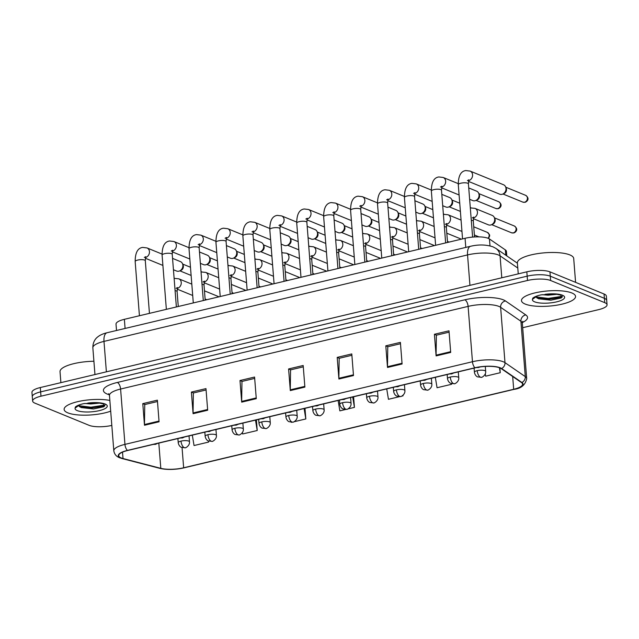 <?xml version="1.0" encoding="UTF-8"?>
<svg xmlns="http://www.w3.org/2000/svg" width="639" height="639" viewBox="0 0 639 639"><rect width="100%" height="100%" fill="white"/><g stroke="black" fill="none" stroke-linecap="round" stroke-linejoin="round"><path stroke-width="0.96" d="M116.514 330.491L116.018 324.149A16.949 4.761 -4.5 0 1 124.365 319.324L465.064 238.291A16.949 4.761 -4.5 0 1 489.45 238.978L505.377 249.929A16.949 4.761 -4.5 0 1 506.431 251.415L506.783 255.888M67.83 412.85A27.118 7.612 175.5 0 0 110.691 411.165A27.118 7.612 175.5 0 1 67.83 412.85A27.118 7.612 175.5 0 1 64.124 409.423A27.118 7.612 175.5 0 0 67.83 412.85M525.194 304.068A27.118 7.612 175.5 0 0 555.89 305.33A27.118 7.612 175.5 0 0 575.555 296.392A27.118 7.612 175.5 0 0 571.849 292.974A27.118 7.612 175.5 0 0 541.153 291.711A27.118 7.612 175.5 0 0 521.488 300.649A27.118 7.612 175.5 0 0 525.194 304.068A27.118 7.612 175.5 0 0 555.89 305.33A27.118 7.612 175.5 0 0 575.555 296.392A27.118 7.612 175.5 0 0 571.849 292.974A27.118 7.612 175.5 0 0 541.153 291.711A27.118 7.612 175.5 0 0 521.488 300.649A27.118 7.612 175.5 0 0 525.194 304.068M121.194 457.939A18.076 5.072 -4.5 0 1 118.726 455.655A18.076 5.072 -4.5 0 1 127.64 450.511L475.152 367.856A18.076 5.072 -4.5 0 1 501.168 368.591L521.472 382.553A18.076 5.072 -4.5 0 1 522.59 384.135A18.076 5.072 -4.5 0 1 513.684 389.279L183.649 467.78A18.076 5.072 -4.5 0 1 160.804 468.339L123.015 458.53A18.076 5.072 -4.5 0 1 121.194 457.939M120.803 458.027A18.531 5.2 175.5 0 0 122.672 458.634L160.461 468.443A18.531 5.2 175.5 0 0 183.88 467.868L513.908 389.375A18.531 5.2 175.5 0 0 521.895 382.481L501.591 368.511A18.531 5.2 175.5 0 0 474.929 367.76L127.409 450.415A18.531 5.2 175.5 0 0 120.803 458.027M522.686 327.703L598.695 309.619A16.949 4.761 175.5 0 0 607.05 304.795L606.371 296.145A16.949 4.761 175.5 0 0 604.055 294.004L549.947 271.863L550.291 276.184A16.949 4.761 175.5 0 0 527.167 276.16L40.64 391.875A16.949 4.761 175.5 0 0 32.293 396.699A16.949 4.761 175.5 0 1 40.64 391.875L527.167 276.16A16.949 4.761 175.5 0 1 550.291 276.184L604.398 298.333L550.291 276.184L550.634 280.513A16.949 4.761 175.5 0 0 527.51 280.481L40.984 396.196A16.949 4.761 175.5 0 0 32.629 401.028A16.949 4.761 175.5 0 0 34.945 403.161L89.053 425.31A16.949 4.761 175.5 0 0 111.817 425.422M606.707 300.474A16.949 4.761 175.5 0 0 604.398 298.333A16.949 4.761 175.5 0 1 606.707 300.474M450.695 352.432L448.993 330.81L434.408 334.277L436.11 355.899L450.695 352.432M449.097 332.16L436.381 335.187L436.086 355.156A4.521 2.109 76.6 0 0 436.11 355.899M436.549 335.148L434.408 334.277M402.091 363.99L400.389 342.368L385.804 345.835L387.506 367.457L402.091 363.99M400.493 343.726L387.777 346.745L387.482 366.722A4.521 2.109 76.6 0 0 387.506 367.457M387.945 346.705L385.804 345.835M353.487 375.548L351.785 353.926L337.2 357.393L338.902 379.015L353.487 375.548M351.889 355.284L339.173 358.311L338.878 378.28A4.521 2.109 76.6 0 0 338.902 379.015M339.341 358.271L337.2 357.393M159.071 421.788L157.37 400.166L142.785 403.632L144.486 425.254L159.071 421.788M157.474 401.524L144.757 404.551L144.462 424.52A4.521 2.109 76.6 0 0 144.486 425.254M144.925 404.511L142.785 403.632M207.675 410.23L205.974 388.608L191.388 392.074L193.09 413.697L207.675 410.23M206.077 389.966L193.361 392.985L193.066 412.962A4.521 2.109 76.6 0 0 193.09 413.697M193.529 392.953L191.388 392.074M256.279 398.672L254.578 377.05L239.992 380.517L241.694 402.139L256.279 398.672M254.681 378.408L241.965 381.427L241.67 401.404A4.521 2.109 76.6 0 0 241.694 402.139M242.133 381.387L239.992 380.517M304.883 387.106L303.182 365.484L288.596 368.959L290.298 390.573L304.883 387.106M303.285 366.842L290.569 369.869L290.274 389.838A4.521 2.109 76.6 0 0 290.298 390.573M290.737 369.829L288.596 368.959M109.844 400.429A27.118 7.612 175.5 0 0 80.258 401.108A27.118 7.612 175.5 0 0 64.124 409.423A27.118 7.612 175.5 0 1 80.258 401.108A27.118 7.612 175.5 0 1 109.844 400.429M607.05 304.795A16.949 4.761 175.5 0 0 604.734 302.654L550.634 280.513M435.335 377.322L437.052 387.737L451.637 384.271L451.589 383.656M485.289 373.935L485.656 376.179L500.241 372.713L499.866 367.904M293.932 421.78L305.825 418.952L304.987 408.329M291.224 422.291L291.759 422.291M242.413 432.595L242.636 433.977L257.221 430.51L256.383 419.887M192.315 435.127L194.04 445.535L208.618 442.068L208.538 441.046M401.635 396.164L403.033 395.829L402.993 395.285M386.731 388.887L388.448 399.295L399.471 396.675M347.784 408.968L354.429 407.386L353.591 396.763M338.127 400.445L339.844 410.861L345.619 409.487M354.429 407.386L352.704 396.979M305.825 418.952L304.1 408.537M257.221 430.51L255.496 420.095M208.618 442.068L208.442 440.998M403.033 395.829L402.945 395.317M451.637 384.271L451.533 383.64M500.241 372.713L499.418 367.729M549.947 271.863A16.949 4.761 175.5 0 0 526.824 271.831L40.305 387.546A16.949 4.761 175.5 0 0 31.95 392.378L32.629 401.028M172.546 258.388L180.438 261.615A5.088 4.265 112.3 0 1 182.522 263.747A5.088 4.265 112.3 0 1 182.882 265.281A5.088 4.265 112.3 0 1 179.567 270.968A5.088 4.265 112.3 0 1 178.896 271.184A5.088 4.265 112.3 0 1 176.58 271.024L173.441 269.746M182.522 263.747L183.113 265.161A3.674 3.083 112.3 0 1 183.377 266.271A3.674 3.083 112.3 0 1 180.981 270.377L179.567 270.968M192.698 295.442A5.088 4.265 112.3 0 1 192.211 295.282L177.123 289.108M199.48 251.982L207.363 255.209A5.088 4.265 112.3 0 1 209.448 257.341A5.088 4.265 112.3 0 1 209.808 258.875A5.088 4.265 112.3 0 1 206.493 264.562A5.088 4.265 112.3 0 1 205.822 264.786A5.088 4.265 112.3 0 1 203.514 264.626L200.366 263.34M209.448 257.341L210.039 258.755A3.674 3.083 112.3 0 1 210.303 259.865A3.674 3.083 112.3 0 1 207.907 263.971L206.493 264.562M226.406 245.584L234.289 248.811A5.088 4.265 112.3 0 1 236.374 250.943A5.088 4.265 112.3 0 1 236.734 252.477A5.088 4.265 112.3 0 1 233.419 258.156A5.088 4.265 112.3 0 1 232.748 258.38A5.088 4.265 112.3 0 1 230.439 258.22L227.292 256.934M236.374 250.943L236.965 252.357A3.674 3.083 112.3 0 1 237.229 253.459A3.674 3.083 112.3 0 1 234.832 257.565L233.419 258.156M253.332 239.178L261.215 242.405A5.088 4.265 112.3 0 1 263.3 244.537A5.088 4.265 112.3 0 1 263.659 246.071A5.088 4.265 112.3 0 1 260.345 251.758A5.088 4.265 112.3 0 1 259.674 251.974A5.088 4.265 112.3 0 1 257.365 251.814L254.226 250.528M263.3 244.537L263.891 245.951A3.674 3.083 112.3 0 1 264.155 247.053A3.674 3.083 112.3 0 1 261.758 251.167L260.345 251.758M280.257 232.772L288.141 235.999A5.088 4.265 112.3 0 1 290.226 238.131A5.088 4.265 112.3 0 1 290.593 239.665A5.088 4.265 112.3 0 1 287.27 245.352A5.088 4.265 112.3 0 1 286.599 245.568A5.088 4.265 112.3 0 1 284.291 245.408L281.152 244.122M290.226 238.131L290.817 239.545A3.674 3.083 112.3 0 1 291.08 240.655A3.674 3.083 112.3 0 1 288.684 244.761L287.27 245.352M219.624 289.044A5.088 4.265 112.3 0 1 219.137 288.884L204.049 282.71M246.55 282.638A5.088 4.265 112.3 0 1 246.063 282.478L230.975 276.304M273.476 276.232A5.088 4.265 112.3 0 1 272.989 276.072L257.908 269.898M93.909 361.259A28.244 7.932 175.5 0 0 60.026 371.674L60.889 382.657M78.493 405.757L78.333 405.477A12.772 3.586 175.5 0 0 78.493 405.757L81.145 407.554L93.43 408.968L103.869 406.755L103.582 403.912L98.382 402.882L83.845 403.624C79.747 404.511 76.936 405.621 75.41 406.947L75.098 408.105L78.014 406.029M99.98 403.057L90.698 403.968L84.763 403.473M104.772 406.045L90.954 408.057L79.707 406.859M105.036 405.054L90.89 407.203L78.413 405.637M575.579 282.35L573.702 258.468A28.244 7.932 175.5 0 0 569.844 254.905A28.244 7.932 175.5 0 0 537.87 253.587A28.244 7.932 175.5 0 0 517.382 262.901L518.245 273.875M535.674 296.72A12.772 3.586 175.5 0 0 535.849 296.975L538.509 298.772L550.794 300.186L561.226 297.974L560.938 295.13L555.738 294.108L541.209 294.843C537.103 295.729 534.3 296.839 532.774 298.173L532.455 299.324L535.37 297.247M557.344 294.275L548.054 295.186L542.128 294.691M562.136 297.263L548.318 299.276L537.072 298.078M562.4 296.272L548.254 298.421L535.778 296.855M307.183 226.366L315.067 229.593A5.088 4.265 112.3 0 1 317.152 231.725A5.088 4.265 112.3 0 1 317.519 233.259A5.088 4.265 112.3 0 1 314.196 238.946A5.088 4.265 112.3 0 1 313.525 239.162A5.088 4.265 112.3 0 1 311.217 239.01L308.078 237.724M317.152 231.725L317.743 233.139A3.674 3.083 112.3 0 1 318.006 234.249A3.674 3.083 112.3 0 1 315.61 238.355L314.196 238.946M334.109 219.96L341.993 223.195A5.088 4.265 112.3 0 1 344.078 225.319A5.088 4.265 112.3 0 1 344.445 226.853A5.088 4.265 112.3 0 1 341.122 232.54A5.088 4.265 112.3 0 1 340.451 232.764A5.088 4.265 112.3 0 1 338.143 232.604L335.004 231.318M344.078 225.319L344.669 226.741A3.674 3.083 112.3 0 1 344.932 227.843A3.674 3.083 112.3 0 1 342.536 231.949L341.122 232.54M361.035 213.562L368.919 216.789A5.088 4.265 112.3 0 1 371.003 218.921A5.088 4.265 112.3 0 1 371.371 220.455A5.088 4.265 112.3 0 1 368.048 226.134A5.088 4.265 112.3 0 1 367.377 226.358A5.088 4.265 112.3 0 1 365.069 226.198L361.93 224.912M371.003 218.921L371.602 220.335A3.674 3.083 112.3 0 1 371.866 221.437A3.674 3.083 112.3 0 1 369.462 225.543L368.048 226.134M300.402 269.826A5.088 4.265 112.3 0 1 299.915 269.666L284.834 263.492M327.328 263.42A5.088 4.265 112.3 0 1 326.841 263.26L311.76 257.094M354.254 257.022A5.088 4.265 112.3 0 1 353.766 256.862L338.686 250.688M387.961 207.156L395.845 210.383A5.088 4.265 112.3 0 1 397.929 212.515A5.088 4.265 112.3 0 1 398.297 214.049A5.088 4.265 112.3 0 1 394.974 219.736A5.088 4.265 112.3 0 1 394.303 219.952A5.088 4.265 112.3 0 1 391.995 219.792L388.855 218.506M397.929 212.515L398.528 213.929A3.674 3.083 112.3 0 1 398.792 215.039A3.674 3.083 112.3 0 1 396.388 219.145L394.974 219.736M414.887 200.75L422.77 203.977A5.088 4.265 112.3 0 1 424.855 206.109A5.088 4.265 112.3 0 1 425.223 207.643A5.088 4.265 112.3 0 1 421.9 213.33A5.088 4.265 112.3 0 1 421.229 213.546A5.088 4.265 112.3 0 1 418.92 213.386L415.781 212.1M424.855 206.109L425.454 207.523A3.674 3.083 112.3 0 1 425.718 208.633A3.674 3.083 112.3 0 1 423.322 212.739L421.9 213.33M441.813 194.344L449.704 197.571A5.088 4.265 112.3 0 1 451.781 199.703A5.088 4.265 112.3 0 1 452.148 201.237A5.088 4.265 112.3 0 1 448.826 206.924A5.088 4.265 112.3 0 1 448.155 207.148A5.088 4.265 112.3 0 1 445.846 206.988L442.707 205.702M451.781 199.703L452.38 201.117A3.674 3.083 112.3 0 1 452.644 202.228A3.674 3.083 112.3 0 1 450.247 206.333L448.826 206.924M468.738 187.938L476.63 191.173A5.088 4.265 112.3 0 1 478.707 193.305A5.088 4.265 112.3 0 1 479.074 194.831A5.088 4.265 112.3 0 1 475.751 200.518A5.088 4.265 112.3 0 1 475.081 200.742A5.088 4.265 112.3 0 1 472.772 200.582L469.633 199.296M478.707 193.305L479.306 194.719A3.674 3.083 112.3 0 1 479.569 195.822A3.674 3.083 112.3 0 1 477.173 199.927L475.751 200.518M468.563 180.653A5.088 4.265 112.3 0 0 468.579 180.653A5.088 4.265 112.3 0 0 472.517 176.084A5.088 4.265 112.3 0 0 470.12 171.084L503.556 184.767A5.088 4.265 112.3 0 1 505.633 186.9A5.088 4.265 112.3 0 1 506 188.433A5.088 4.265 112.3 0 1 502.685 194.12A5.088 4.265 112.3 0 1 502.006 194.336A5.088 4.265 112.3 0 1 499.698 194.176L468.443 181.38M505.633 186.9L506.232 188.313A3.674 3.083 112.3 0 1 506.495 189.416A3.674 3.083 112.3 0 1 504.099 193.529L502.685 194.12M381.179 250.616A5.088 4.265 112.3 0 1 380.692 250.456L365.612 244.282M408.105 244.21A5.088 4.265 112.3 0 1 407.618 244.05L392.538 237.876M435.031 237.804A5.088 4.265 112.3 0 1 434.544 237.644L419.464 231.47M461.965 231.406A5.088 4.265 112.3 0 1 461.47 231.238L446.389 225.072M473.435 217.939A5.088 4.265 112.3 0 0 477.445 212.028A5.088 4.265 112.3 0 0 474.993 208.362L492.254 215.431A5.088 4.265 112.3 0 1 494.33 217.556A5.088 4.265 112.3 0 1 494.698 219.089A5.088 4.265 112.3 0 1 491.383 224.776A5.088 4.265 112.3 0 1 488.396 224.84L473.315 218.666M494.33 217.556L494.929 218.969A3.674 3.083 112.3 0 1 495.193 220.08A3.674 3.083 112.3 0 1 492.797 224.185L491.383 224.776M125.084 328.446L124.365 319.324M505.792 255.209L505.377 249.929M489.993 245.879L489.45 238.978M465.783 247.413L465.064 238.291M109.333 394.782A28.244 7.932 -4.5 0 1 117.32 382.465L464.841 299.811A5.647 2.636 -103.4 0 1 468.107 306.385L120.595 389.039A22.597 6.342 175.5 0 0 109.461 395.469L108.71 393.672M464.841 299.811A28.244 7.932 -4.5 0 1 503.38 299.859A28.244 7.932 -4.5 0 1 505.481 300.961L525.785 314.923A28.244 7.932 -4.5 0 1 522.351 322.543M498.939 306.416A22.597 6.342 175.5 0 0 468.107 306.385L472.469 361.73A22.597 6.342 -4.5 0 1 504.986 362.648L525.282 376.619A22.597 6.342 -4.5 0 1 526.688 378.592L522.335 323.238A22.597 6.342 175.5 0 0 520.929 321.265L500.625 307.295A22.597 6.342 175.5 0 0 498.939 306.416M127.409 450.415A5.647 2.636 76.6 0 1 124.948 444.385A22.597 6.342 -4.5 0 0 113.814 450.822C114.389 454.209 116.322 456.518 119.621 457.748L122.041 458.538A5.647 4.209 -75.4 0 0 122.672 458.634M521.895 382.481A5.647 5.12 -55.5 0 0 525.282 376.619L520.929 321.265A5.647 5.12 124.5 0 1 525.785 314.923M122.041 458.538L159.83 468.347A5.647 4.209 -75.4 0 0 160.461 468.443M501.591 368.511A5.647 5.12 -55.5 0 0 504.986 362.648L500.625 307.295A5.647 5.12 124.5 0 1 505.481 300.961M474.929 367.76A5.647 2.636 -103.4 0 1 472.469 361.73L124.948 444.385L120.595 389.039A5.647 2.636 -103.4 0 0 117.32 382.465M527.51 280.481L526.824 271.831M40.984 396.196L40.305 387.546M604.734 302.654L604.055 294.004M513.684 389.279L512.678 376.507M123.015 458.53L122.512 452.148M160.804 468.339L158.815 443.091M183.649 467.78L182.059 447.619M304.819 386.379L290.274 389.838M256.223 397.937L241.67 401.404M207.619 409.503L193.066 412.962M159.015 421.061L144.462 424.52M353.423 374.821L338.878 378.28M402.027 363.264L387.482 366.722M450.631 351.698L436.086 355.156M517.79 268.037L500.057 255.84A22.597 6.342 175.5 0 0 498.38 254.961A22.597 6.342 175.5 0 0 467.548 254.921L103.989 341.394A22.597 6.342 175.5 0 0 92.855 347.832C92.751 341.026 96.545 337.791 97.615 337.009C99.892 335.116 103.047 333.694 107.072 332.735L470.624 246.263A11.302 5.272 -103.4 0 0 467.548 254.921L469.945 285.361M106.386 371.834L103.989 341.394A11.302 5.272 -103.4 0 1 107.072 332.735M501.791 277.789L500.057 255.84A11.302 10.248 -55.5 0 0 495.904 248.403L517.406 263.204M154.414 444.137A5.647 2.636 76.6 0 0 154.646 444.249A5.647 2.636 -103.4 0 0 155.533 444.345L153.256 444.417M144.31 257.437L145.716 256.67L145.301 260.72A5.088 1.43 175.5 0 0 144.606 260.081A5.088 1.43 175.5 0 0 137.952 260.009A5.088 1.43 175.5 0 0 135.164 261.519C135.196 252.772 137.697 248.068 142.665 247.405L147.002 247.932A5.088 4.265 112.3 0 1 149.398 252.94A5.088 4.265 112.3 0 1 145.46 257.501A5.088 4.265 112.3 0 1 145.444 257.509M181.013 441.102A5.647 1.59 175.5 0 0 178.225 442.707C178.92 446.541 181.572 447.476 181.292 447.3L185.166 447.763A5.647 2.636 -103.4 0 1 184.288 447.667A5.647 2.636 76.6 0 1 181.013 441.102A5.647 1.59 175.5 0 1 188.721 441.11A5.647 1.59 175.5 0 1 189.487 441.821C189.967 445.902 185.014 448.314 185.166 447.763M176.108 288.317L177.522 287.55L177.099 291.6A5.088 1.43 175.5 0 0 176.404 290.953A5.088 1.43 175.5 0 0 175.086 290.633M174.12 278.348L178.8 278.812A5.088 4.265 112.3 0 1 181.252 282.478A5.088 4.265 112.3 0 1 177.243 288.389M204.472 290.841L218.139 296.432A3.674 3.083 112.3 0 1 218.826 296.855M181.34 437.739A5.647 2.636 76.6 0 0 181.572 437.851A5.647 2.636 -103.4 0 0 182.458 437.939L180.19 438.011M171.236 251.039L172.65 250.264L172.226 254.314A5.088 1.43 175.5 0 0 171.532 253.675A5.088 1.43 175.5 0 0 164.878 253.603A5.088 1.43 175.5 0 0 162.09 255.113C162.122 246.366 164.622 241.67 169.591 240.999L173.928 241.526A5.088 4.265 112.3 0 1 176.324 246.534A5.088 4.265 112.3 0 1 172.386 251.095A5.088 4.265 112.3 0 1 172.37 251.103M208.266 431.333A5.647 2.636 76.6 0 0 208.498 431.445A5.647 2.636 -103.4 0 0 209.384 431.533L207.116 431.605M198.162 244.633L199.576 243.858L199.152 247.908A5.088 1.43 175.5 0 0 198.457 247.269A5.088 1.43 175.5 0 0 191.804 247.197A5.088 1.43 175.5 0 0 189.016 248.707C189.048 239.968 191.548 235.264 196.516 234.601L200.854 235.128A5.088 4.265 112.3 0 1 203.25 240.128A5.088 4.265 112.3 0 1 199.312 244.697A5.088 4.265 112.3 0 1 199.296 244.697M235.192 424.927A5.647 2.636 76.6 0 0 235.424 425.039A5.647 2.636 -103.4 0 0 236.31 425.127L234.042 425.199M225.088 238.227L226.502 237.46L226.078 241.51A5.088 1.43 175.5 0 0 225.391 240.863A5.088 1.43 175.5 0 0 218.73 240.791A5.088 1.43 175.5 0 0 215.942 242.301C215.974 233.562 218.474 228.858 223.442 228.195L227.788 228.722A5.088 4.265 112.3 0 1 230.176 233.722A5.088 4.265 112.3 0 1 226.238 238.291A5.088 4.265 112.3 0 1 226.222 238.291M262.118 418.521A5.647 2.636 76.6 0 0 262.349 418.633A5.647 2.636 -103.4 0 0 263.236 418.729L260.968 418.801M252.014 231.821L253.427 231.054L253.012 235.104A5.088 1.43 175.5 0 0 252.317 234.457A5.088 1.43 175.5 0 0 245.656 234.385A5.088 1.43 175.5 0 0 242.868 235.903C242.9 227.157 245.4 222.452 250.368 221.789L254.713 222.316A5.088 4.265 112.3 0 1 257.102 227.316A5.088 4.265 112.3 0 1 253.164 231.885A5.088 4.265 112.3 0 1 253.148 231.893M207.939 434.696A5.647 1.59 175.5 0 0 205.151 436.301C205.854 440.135 208.498 441.078 208.218 440.894L212.092 441.357A5.647 2.636 -103.4 0 1 211.213 441.269A5.647 2.636 76.6 0 1 207.939 434.696A5.647 1.59 175.5 0 1 215.647 434.704A5.647 1.59 175.5 0 1 216.421 435.415C216.901 439.496 211.94 441.916 212.092 441.357M203.034 281.911L204.448 281.144L204.025 285.194A5.088 1.43 175.5 0 0 203.33 284.555A5.088 1.43 175.5 0 0 202.012 284.227M201.045 271.942L205.726 272.406A5.088 4.265 112.3 0 1 208.178 276.072A5.088 4.265 112.3 0 1 204.168 281.983M231.398 284.443L245.064 290.034A3.674 3.083 112.3 0 1 245.751 290.449M234.864 428.29A5.647 1.59 175.5 0 0 232.077 429.903C232.78 433.729 235.424 434.672 235.144 434.488L239.018 434.951A5.647 2.636 -103.4 0 1 238.139 434.863A5.647 2.636 76.6 0 1 234.864 428.29A5.647 1.59 175.5 0 1 242.572 428.298A5.647 1.59 175.5 0 1 243.347 429.017C243.826 433.09 238.866 435.51 239.018 434.951M229.96 275.513L231.374 274.738L230.951 278.788A5.088 1.43 175.5 0 0 230.264 278.149A5.088 1.43 175.5 0 0 228.938 277.821M227.971 265.536L232.66 266A5.088 4.265 112.3 0 1 235.104 269.666A5.088 4.265 112.3 0 1 231.094 275.577M258.324 278.037L271.99 283.628A3.674 3.083 112.3 0 1 272.677 284.043M261.79 421.884A5.647 1.59 175.5 0 0 259.011 423.497C259.706 427.323 262.349 428.266 262.078 428.09L265.944 428.545A5.647 2.636 -103.4 0 1 265.065 428.457A5.647 2.636 76.6 0 1 261.79 421.884A5.647 1.59 175.5 0 1 269.498 421.9A5.647 1.59 175.5 0 1 270.273 422.611C270.752 426.684 265.792 429.104 265.944 428.545M256.886 269.107L258.3 268.332L257.884 272.382A5.088 1.43 175.5 0 0 257.19 271.743A5.088 1.43 175.5 0 0 255.864 271.423M254.897 259.138L259.586 259.602A5.088 4.265 112.3 0 1 262.03 263.26A5.088 4.265 112.3 0 1 258.02 269.171M285.25 271.631L298.916 277.222A3.674 3.083 112.3 0 1 299.603 277.646M75.098 408.105A16.159 4.537 175.5 0 0 77.255 410.605A16.159 4.537 175.5 0 0 99.309 410.637A16.159 4.537 175.5 0 0 105.06 403.992A16.159 4.537 175.5 0 0 87.759 403.097M532.455 299.324A16.159 4.537 175.5 0 0 534.619 301.824A16.159 4.537 175.5 0 0 556.665 301.856A16.159 4.537 175.5 0 0 562.424 295.21A16.159 4.537 175.5 0 0 545.123 294.315M289.044 412.115A5.647 2.636 76.6 0 0 289.283 412.235A5.647 2.636 -103.4 0 0 290.162 412.323L287.893 412.395M278.939 225.415L280.353 224.648L279.938 228.698A5.088 1.43 175.5 0 0 279.243 228.059A5.088 1.43 175.5 0 0 272.581 227.987A5.088 1.43 175.5 0 0 269.794 229.497C269.826 220.751 272.326 216.046 277.294 215.383L281.639 215.91A5.088 4.265 112.3 0 1 284.028 220.918A5.088 4.265 112.3 0 1 280.09 225.479A5.088 4.265 112.3 0 1 280.074 225.487M315.97 405.717A5.647 2.636 76.6 0 0 316.209 405.829A5.647 2.636 -103.4 0 0 317.088 405.917L314.819 405.989M305.865 219.017L307.279 218.242L306.864 222.292A5.088 1.43 175.5 0 0 306.169 221.653A5.088 1.43 175.5 0 0 299.507 221.581A5.088 1.43 175.5 0 0 296.728 223.091C296.752 214.353 299.252 209.648 304.22 208.977L308.565 209.504A5.088 4.265 112.3 0 1 310.953 214.512A5.088 4.265 112.3 0 1 307.024 219.081A5.088 4.265 112.3 0 1 307 219.081M342.895 399.311A5.647 2.636 76.6 0 0 343.135 399.423A5.647 2.636 -103.4 0 0 344.014 399.511L341.745 399.583M332.791 212.611L334.205 211.836L333.79 215.886A5.088 1.43 175.5 0 0 333.095 215.247A5.088 1.43 175.5 0 0 326.433 215.175A5.088 1.43 175.5 0 0 323.653 216.685C323.685 207.947 326.178 203.242 331.154 202.579L335.491 203.106A5.088 4.265 112.3 0 1 337.879 208.106A5.088 4.265 112.3 0 1 333.949 212.675A5.088 4.265 112.3 0 1 333.933 212.675M288.716 415.486A5.647 1.59 175.5 0 0 285.937 417.091C286.631 420.917 289.275 421.86 289.004 421.684L292.87 422.147A5.647 2.636 -103.4 0 1 291.991 422.052A5.647 2.636 76.6 0 1 288.716 415.486A5.647 1.59 175.5 0 1 296.424 415.494A5.647 1.59 175.5 0 1 297.199 416.205C297.678 420.278 292.726 422.699 292.87 422.147M283.812 262.701L285.226 261.934L284.81 265.976A5.088 1.43 175.5 0 0 284.115 265.337A5.088 1.43 175.5 0 0 282.789 265.017M281.823 252.732L286.512 253.196A5.088 4.265 112.3 0 1 288.956 256.862A5.088 4.265 112.3 0 1 284.946 262.765M312.175 265.225L325.842 270.816A3.674 3.083 112.3 0 1 326.529 271.24M315.642 409.08A5.647 1.59 175.5 0 0 312.862 410.685C313.557 414.519 316.201 415.454 315.93 415.278L319.796 415.741A5.647 2.636 -103.4 0 1 318.917 415.654A5.647 2.636 76.6 0 1 315.642 409.08A5.647 1.59 175.5 0 1 323.35 409.088A5.647 1.59 175.5 0 1 324.125 409.799C324.604 413.88 319.652 416.293 319.796 415.741M310.738 256.295L312.151 255.528L311.736 259.578A5.088 1.43 175.5 0 0 311.041 258.931A5.088 1.43 175.5 0 0 309.723 258.611M308.757 246.327L313.437 246.79A5.088 4.265 112.3 0 1 315.882 250.456A5.088 4.265 112.3 0 1 311.872 256.367M339.101 258.819L352.768 264.41A3.674 3.083 112.3 0 1 353.463 264.834M342.568 402.674A5.647 1.59 175.5 0 0 339.788 404.279C340.483 408.113 343.127 409.056 342.855 408.872L346.721 409.335A5.647 2.636 -103.4 0 1 345.843 409.248A5.647 2.636 76.6 0 1 342.568 402.674A5.647 1.59 175.5 0 1 350.276 402.682A5.647 1.59 175.5 0 1 351.051 403.401C351.53 407.474 346.578 409.895 346.721 409.335M337.664 249.889L339.077 249.122L338.662 253.172A5.088 1.43 175.5 0 0 337.967 252.533A5.088 1.43 175.5 0 0 336.649 252.205M335.683 239.921L340.363 240.384A5.088 4.265 112.3 0 1 342.808 244.05A5.088 4.265 112.3 0 1 338.806 249.961M366.035 252.421L379.694 258.012A3.674 3.083 112.3 0 1 380.389 258.428M369.829 392.905A5.647 2.636 76.6 0 0 370.061 393.017A5.647 2.636 -103.4 0 0 370.939 393.113L368.671 393.177M359.717 206.205L361.131 205.438L360.716 209.488A5.088 1.43 175.5 0 0 360.021 208.841A5.088 1.43 175.5 0 0 353.359 208.769A5.088 1.43 175.5 0 0 350.579 210.279C350.611 201.541 353.111 196.836 358.08 196.173L362.417 196.7A5.088 4.265 112.3 0 1 364.805 201.7A5.088 4.265 112.3 0 1 360.875 206.269A5.088 4.265 112.3 0 1 360.859 206.269M396.755 386.499A5.647 2.636 76.6 0 0 396.987 386.611A5.647 2.636 -103.4 0 0 397.865 386.707L395.597 386.779M386.651 199.799L388.057 199.033L387.641 203.082A5.088 1.43 175.5 0 0 386.946 202.435A5.088 1.43 175.5 0 0 380.293 202.363A5.088 1.43 175.5 0 0 377.505 203.881C377.537 195.135 380.037 190.43 385.005 189.767L389.343 190.294A5.088 4.265 112.3 0 1 391.731 195.294A5.088 4.265 112.3 0 1 387.801 199.863A5.088 4.265 112.3 0 1 387.785 199.871M423.681 380.093A5.647 2.636 76.6 0 0 423.913 380.213A5.647 2.636 -103.4 0 0 424.791 380.301L422.523 380.373M413.577 193.401L414.983 192.627L414.567 196.676A5.088 1.43 175.5 0 0 413.872 196.037A5.088 1.43 175.5 0 0 407.219 195.965A5.088 1.43 175.5 0 0 404.431 197.475C404.463 188.729 406.963 184.032 411.931 183.361L416.269 183.888A5.088 4.265 112.3 0 1 418.657 188.896A5.088 4.265 112.3 0 1 414.727 193.457A5.088 4.265 112.3 0 1 414.711 193.465M450.607 373.695A5.647 2.636 76.6 0 0 450.838 373.807A5.647 2.636 -103.4 0 0 451.717 373.895L449.449 373.967M497.589 208.641A3.674 3.083 112.3 0 1 495.92 208.53L498.164 208.705A3.674 1.717 -103.4 0 1 497.589 208.641A3.674 3.083 112.3 0 0 500.433 205.343A3.674 3.083 112.3 0 0 498.7 201.732L478.835 193.601M440.503 186.995L441.908 186.221L441.493 190.27A5.088 1.43 175.5 0 0 440.798 189.631A5.088 1.43 175.5 0 0 434.145 189.559A5.088 1.43 175.5 0 0 431.357 191.069C431.389 182.331 433.889 177.626 438.857 176.955L443.194 177.482A5.088 4.265 112.3 0 1 445.591 182.49A5.088 4.265 112.3 0 1 441.653 187.059A5.088 4.265 112.3 0 1 441.637 187.059M477.621 367.337A5.647 2.636 76.6 0 0 477.764 367.401A5.647 2.636 -103.4 0 0 478.643 367.489L476.422 367.569M524.515 202.236A3.674 3.083 112.3 0 1 522.846 202.124L525.09 202.299A3.674 1.717 -103.4 0 1 524.515 202.236A3.674 3.083 112.3 0 0 527.359 198.945A3.674 3.083 112.3 0 0 525.625 195.326L505.761 187.195M467.428 180.589L468.834 179.823L468.419 183.864A5.088 1.43 175.5 0 0 467.724 183.225A5.088 1.43 175.5 0 0 461.07 183.153A5.088 1.43 175.5 0 0 458.283 184.663C458.315 175.925 460.815 171.22 465.783 170.557L470.12 171.084M369.494 396.268A5.647 1.59 175.5 0 0 366.714 397.881C367.409 401.707 370.061 402.65 369.781 402.466L373.655 402.929A5.647 2.636 -103.4 0 1 372.769 402.842A5.647 2.636 76.6 0 1 369.494 396.268A5.647 1.59 175.5 0 1 377.202 396.276A5.647 1.59 175.5 0 1 377.976 396.995C378.456 401.068 373.503 403.489 373.655 402.929M364.589 243.491L366.003 242.716L365.588 246.766A5.088 1.43 175.5 0 0 364.893 246.127A5.088 1.43 175.5 0 0 363.575 245.799M362.609 233.515L367.289 233.978A5.088 4.265 112.3 0 1 369.733 237.644A5.088 4.265 112.3 0 1 365.732 243.555M392.961 246.015L406.62 251.606A3.674 3.083 112.3 0 1 407.315 252.022M396.42 389.862A5.647 1.59 175.5 0 0 393.64 391.475C394.335 395.301 396.987 396.244 396.707 396.068L400.581 396.523A5.647 2.636 -103.4 0 1 399.694 396.436A5.647 2.636 76.6 0 1 396.42 389.862A5.647 1.59 175.5 0 1 404.136 389.878A5.647 1.59 175.5 0 1 404.902 390.589C405.382 394.662 400.429 397.083 400.581 396.523M391.523 237.085L392.929 236.31L392.514 240.36A5.088 1.43 175.5 0 0 391.819 239.721A5.088 1.43 175.5 0 0 390.501 239.401M389.534 227.117L394.215 227.58A5.088 4.265 112.3 0 1 396.667 231.238A5.088 4.265 112.3 0 1 392.658 237.149M419.887 239.609L433.546 245.2A3.674 3.083 112.3 0 1 434.24 245.624M423.353 383.464A5.647 1.59 175.5 0 0 420.566 385.069C421.261 388.903 423.913 389.838 423.633 389.662L427.507 390.125A5.647 2.636 -103.4 0 1 426.62 390.03A5.647 2.636 76.6 0 1 423.353 383.464A5.647 1.59 175.5 0 1 431.061 383.472A5.647 1.59 175.5 0 1 431.828 384.183C432.307 388.256 427.355 390.677 427.507 390.125M418.449 230.679L419.855 229.912L419.44 233.962A5.088 1.43 175.5 0 0 418.745 233.315A5.088 1.43 175.5 0 0 417.427 232.995M416.46 220.711L421.141 221.174A5.088 4.265 112.3 0 1 423.593 224.84A5.088 4.265 112.3 0 1 419.583 230.743M446.813 233.203L460.471 238.794A3.674 3.083 112.3 0 1 461.166 239.218M450.279 377.058A5.647 1.59 175.5 0 0 447.492 378.663C448.187 382.497 450.838 383.432 450.559 383.256L454.433 383.719A5.647 2.636 -103.4 0 1 453.546 383.632A5.647 2.636 76.6 0 1 450.279 377.058A5.647 1.59 175.5 0 1 457.987 377.066A5.647 1.59 175.5 0 1 458.754 377.777C459.233 381.858 454.281 384.279 454.433 383.719M445.375 224.273L446.781 223.506L446.365 227.556A5.088 1.43 175.5 0 0 445.671 226.909A5.088 1.43 175.5 0 0 444.353 226.589M443.386 214.305L448.067 214.768A5.088 4.265 112.3 0 1 450.519 218.434A5.088 4.265 112.3 0 1 446.509 224.345M473.739 226.797L487.397 232.396A3.674 3.083 112.3 0 1 488.028 238.251M513.213 232.9A3.674 3.083 112.3 0 1 511.543 232.788L513.788 232.955A3.674 1.717 -103.4 0 1 513.213 232.9A3.674 3.083 112.3 0 0 516.056 229.601A3.674 3.083 112.3 0 0 514.323 225.99L494.458 217.859M477.205 370.652A5.647 1.59 175.5 0 0 474.418 372.265C475.112 376.091 477.764 377.034 477.485 376.85L481.359 377.314A5.647 2.636 -103.4 0 1 480.48 377.226A5.647 2.636 76.6 0 1 477.205 370.652A5.647 1.59 175.5 0 1 484.913 370.66A5.647 1.59 175.5 0 1 485.68 371.379C486.159 375.452 481.207 377.873 481.359 377.314M472.301 217.867L473.707 217.1L473.291 221.15A5.088 1.43 175.5 0 0 472.596 220.511A5.088 1.43 175.5 0 0 471.278 220.183M159.83 468.347C167.122 469.937 175.166 469.769 183.976 467.852L514.012 389.359C521.152 388.504 525.378 384.918 526.688 378.592M113.814 450.822L109.461 395.469M522.335 323.238L522.79 321.345M470.624 246.263C478.651 244.386 486.087 244.569 492.941 246.822L495.904 248.403M92.855 347.832L94.955 374.55M139.43 315.738L135.164 261.519M147.002 247.932L162.034 254.082M201.676 271.839L201.013 271.567M190.478 267.254L182.642 264.043M149.446 313.358L145.301 260.72M157.585 443.386L155.533 444.345M145.325 258.236L162.905 265.425M191.125 275.449L179.863 270.84M177.898 438.554L178.225 442.707M178.273 306.496L177.099 291.6M178.8 278.812L191.804 284.131M206.772 299.723L205.119 299.044M218.139 296.432L218.873 296.839M189.024 435.91L189.487 441.821M166.356 309.332L162.09 255.113M173.928 241.526L188.96 247.676M228.602 265.433L227.947 265.161M217.404 260.848L209.568 257.645M176.372 306.952L172.226 254.314M184.511 436.98L182.458 437.939M172.25 251.83L189.831 259.027M218.051 269.051L206.788 264.442M193.29 302.926L189.016 248.707M200.854 235.128L215.886 241.278M255.528 259.027L254.873 258.755M244.33 254.442L236.494 251.239M203.298 300.546L199.152 247.908M211.437 430.574L209.384 431.533M199.176 245.424L216.757 252.621M244.977 262.645L233.714 258.036M220.215 296.528L215.942 242.301M227.788 228.722L242.812 234.872M282.454 252.621L281.799 252.357M271.255 248.044L263.42 244.833M230.224 294.148L226.078 241.51M238.363 424.168L236.31 425.127M226.102 239.018L243.683 246.215M271.902 256.239L260.64 251.63M247.141 290.122L242.868 235.903M254.713 222.316L269.738 228.466M309.38 246.223L308.725 245.951M298.181 241.638L290.354 238.427M257.15 287.742L253.012 235.104M265.289 417.77L263.236 418.729M253.036 232.62L270.609 239.809M298.828 249.833L287.566 245.224M204.823 432.148L205.151 436.301M205.199 300.098L204.025 285.194M205.726 272.406L218.73 277.725M233.698 293.317L232.045 292.638M245.064 290.034L245.799 290.441M215.95 429.504L216.421 435.415M231.757 425.742L232.077 429.903M232.125 293.692L230.951 278.788M232.66 266L245.656 271.327M260.624 286.911L258.971 286.232M271.99 283.628L272.725 284.036M242.876 423.098L243.347 429.017M258.683 419.344L259.011 423.497M259.051 287.286L257.884 272.382M259.586 259.602L272.589 264.921M287.558 280.505L285.897 279.826M298.916 277.222L299.651 277.63M269.802 416.692L270.273 422.611M103.238 403.776L98.382 402.882M560.595 294.994L555.738 294.108M274.067 283.716L269.794 229.497M281.639 215.91L296.664 222.06M336.314 239.817L335.651 239.545M325.107 235.232L317.279 232.029M284.075 281.336L279.938 228.698M292.223 411.364L290.162 412.323M279.962 226.214L297.534 233.403M325.754 243.435L314.492 238.818M300.993 277.31L296.728 223.091M308.565 209.504L323.59 215.655M363.24 233.411L362.577 233.139M352.033 228.826L344.205 225.623M311.001 274.93L306.864 222.292M319.149 404.958L317.088 405.917M306.888 219.808L324.46 227.005M352.68 237.029L341.418 232.42M327.919 270.904L323.653 216.685M335.491 203.106L350.515 209.257M390.165 227.005L389.502 226.741M378.967 222.42L371.131 219.217M337.927 268.524L333.79 215.886M346.074 398.552L344.014 399.511M333.814 213.402L351.386 220.599M379.606 230.623L368.344 226.014M285.609 412.938L285.937 417.091M285.976 280.88L284.81 265.976M286.512 253.196L299.515 258.515M314.484 274.107L312.822 273.428M325.842 270.816L326.577 271.224M296.728 410.294L297.199 416.205M312.535 406.532L312.862 410.685M312.91 274.474L311.736 259.578M313.437 246.79L326.441 252.109M341.41 267.701L339.748 267.022M352.768 264.41L353.511 264.826M323.661 403.888L324.125 409.799M339.461 400.126L339.788 404.279M339.836 268.076L338.662 253.172M340.363 240.384L353.367 245.703M368.336 261.295L366.674 260.616M379.694 258.012L380.437 258.42M350.587 397.482L351.051 403.401M354.845 264.506L350.579 210.279M362.417 196.7L377.441 202.851M417.091 220.607L416.428 220.335M405.893 216.022L398.057 212.811M364.861 262.126L360.716 209.488M373 392.154L370.939 393.113M360.739 206.996L378.312 214.193M406.532 224.217L395.277 219.608M381.771 258.1L377.505 203.881M389.343 190.294L404.367 196.445M444.017 214.201L443.354 213.929M432.819 209.616L424.983 206.405M391.787 255.72L387.641 203.082M399.926 385.748L397.865 386.707M387.665 200.598L405.246 207.787M433.458 217.811L422.203 213.202M408.696 251.694L404.431 197.475M416.269 183.888L431.293 190.039M470.943 207.795L470.28 207.523M459.745 203.21L451.909 200.007M418.713 249.314L414.567 196.676M426.852 379.342L424.791 380.301M414.591 194.192L432.172 201.389M460.392 211.413L449.129 206.804M435.622 245.288L431.357 191.069M443.194 177.482L458.219 183.633M445.639 242.908L441.493 190.27M453.778 372.936L451.717 373.895M441.517 187.786L459.098 194.983M495.92 208.53L476.055 200.398M498.7 201.732C503.484 205.135 499.89 208.17 498.164 208.705M462.548 238.89L458.283 184.663M472.612 237.093L468.419 183.864M480.073 366.938L478.643 367.489M522.846 202.124L502.981 193.992M525.625 195.326C530.41 198.729 526.816 201.772 525.09 202.299M366.387 393.72L366.714 397.881M366.762 261.671L365.588 246.766M367.289 233.978L380.293 239.305M395.261 254.889L393.6 254.21M406.62 251.606L407.362 252.014M377.513 391.076L377.976 396.995M393.312 387.322L393.64 391.475M393.688 255.265L392.514 240.36M394.215 227.58L407.219 232.9M422.187 248.483L420.526 247.812M433.546 245.2L434.288 245.608M404.439 384.67L404.902 390.589M420.238 380.916L420.566 385.069M420.614 248.859L419.44 233.962M421.141 221.174L434.145 226.494M449.113 242.085L447.46 241.406M460.471 238.794L461.214 239.202M431.365 378.272L431.828 384.183M447.164 374.51L447.492 378.663M447.54 242.461L446.365 227.556M448.067 214.768L461.07 220.088M478.954 236.869L474.386 235M487.397 232.396L489.506 234.681L489.682 235.895L488.523 238.467M458.291 371.866L458.754 377.777M474.993 208.362L470.312 207.899M474.09 368.104L474.418 372.265M474.537 236.957L473.291 221.15M511.543 232.788L491.679 224.656M514.323 225.99C519.108 229.393 515.513 232.428 513.788 232.955M485.297 366.427L485.68 371.379"/></g></svg>
